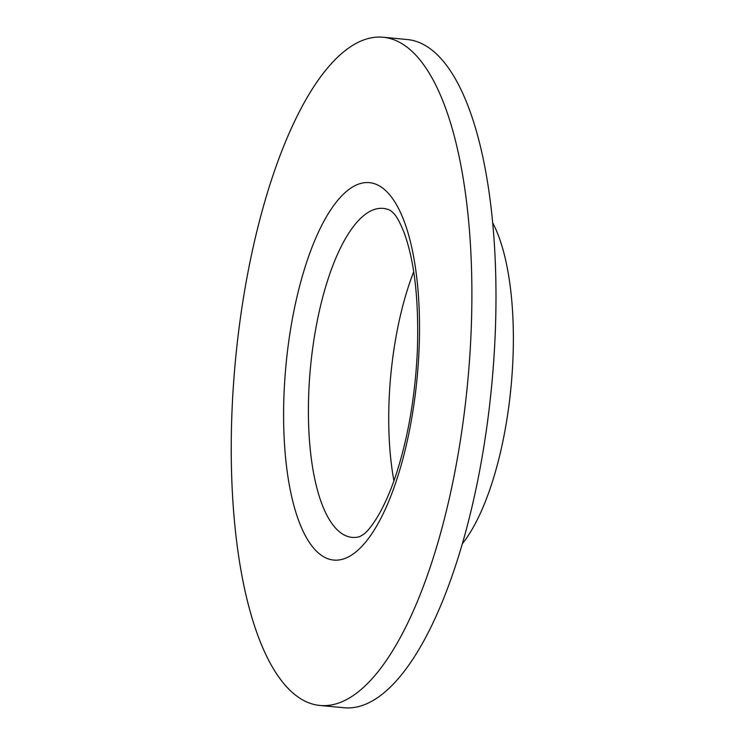 <?xml version="1.0" encoding="UTF-8"?>
<svg xmlns="http://www.w3.org/2000/svg" width="745" height="745" viewBox="0 0 745 745"><rect width="100%" height="100%" fill="white"/><g stroke="black" fill="none" stroke-linecap="round" stroke-linejoin="round"><path stroke-width="1.12" d="M492.678 222.764A182.432 63.4 95.4 0 1 512.895 360.142A182.432 63.4 95.4 0 1 462.31 543.785M393.937 480.832A165.222 57.412 95.4 0 1 389.151 398.892A165.222 57.412 95.4 0 1 413.717 271.776M308.821 391.293A165.222 57.412 95.4 0 1 383.191 208.395A165.222 57.412 95.4 0 1 390.548 210.518L393.723 213.349C396.88 216.702 400.344 223.155 404.116 232.701C414.63 261.411 419.035 300.971 417.34 351.389C415.142 396.619 408.074 437.641 396.126 474.435C384.048 511.228 369.697 530.272 363.337 534.472L359.686 536.651A165.222 57.412 95.4 0 1 352.068 537.368A165.222 57.412 95.4 0 1 308.821 391.293M471.017 333.956A335.604 116.62 95.4 0 1 319.95 705.468A335.604 116.62 95.4 0 1 232.105 408.763A335.604 116.62 95.4 0 1 383.172 37.25A335.604 116.62 95.4 0 1 471.017 333.956M383.172 37.25L407.273 39.532A335.604 116.62 95.4 0 1 495.118 336.237A335.604 116.62 95.4 0 1 344.05 707.75L319.95 705.468M419.035 350.234A189.556 65.877 95.4 0 1 343.371 558.992A189.556 65.877 95.4 0 1 284.087 392.485A189.556 65.877 95.4 0 1 359.751 183.726A189.556 65.877 95.4 0 1 419.035 350.234"/></g></svg>
